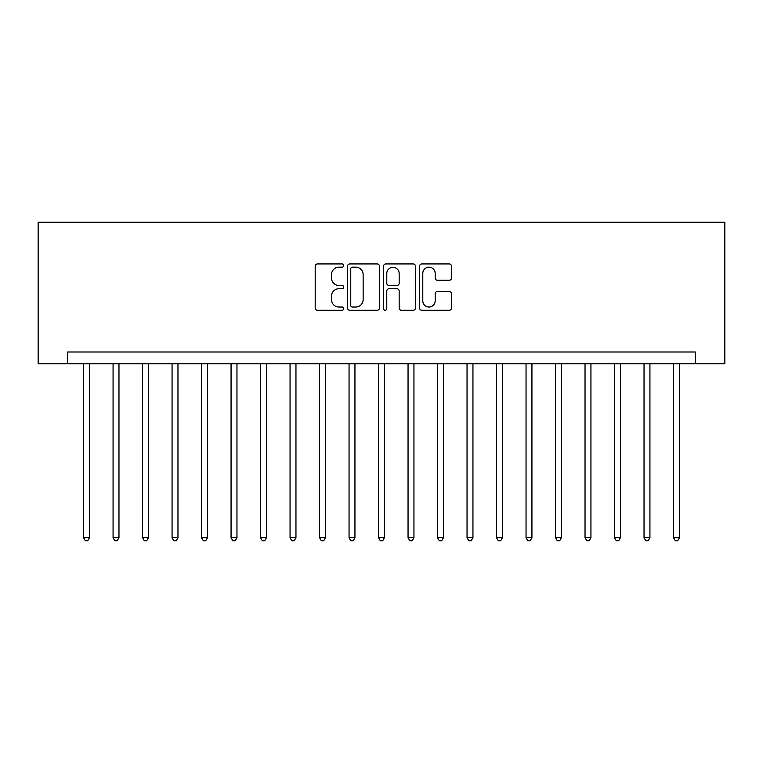 <?xml version="1.0" encoding="UTF-8"?>
<svg xmlns="http://www.w3.org/2000/svg" width="763" height="763" viewBox="0 0 763 763"><rect width="100%" height="100%" fill="white"/><g stroke="black" fill="none" stroke-linecap="round" stroke-linejoin="round"><path stroke-width="1.14" d="M343.741 265.562A1.621 1.621 0 0 0 342.12 263.941L317.513 263.941A2.318 2.318 0 0 0 315.195 266.258L315.195 307.956A2.318 2.318 0 0 0 317.513 310.274L342.12 310.274A1.621 1.621 0 0 0 343.741 308.653A1.621 1.621 0 0 0 342.12 307.031L338.934 307.031A7.411 7.411 0 0 1 331.524 299.621L331.524 296.139A7.411 7.411 0 0 1 338.934 288.729L342.12 288.729A1.621 1.621 0 0 0 343.741 287.107A1.621 1.621 0 0 0 342.12 285.486L338.934 285.486A7.411 7.411 0 0 1 331.524 278.075L331.524 274.604A7.411 7.411 0 0 1 338.934 267.184L342.12 267.184A1.621 1.621 0 0 0 343.741 265.562M449.197 280.279A2.318 2.318 0 0 0 451.515 277.961L451.515 266.258A2.318 2.318 0 0 0 449.197 263.941L421.863 263.941A2.318 2.318 0 0 0 419.545 266.258L419.545 307.956A2.318 2.318 0 0 0 421.863 310.274L449.197 310.274A2.318 2.318 0 0 0 451.515 307.956L451.515 293.822A2.318 2.318 0 0 0 449.197 291.514L437.495 291.514A2.318 2.318 0 0 0 435.177 293.822L435.177 300.832A6.199 6.199 0 0 1 428.987 307.031A6.199 6.199 0 0 1 422.788 300.832L422.788 273.383A6.199 6.199 0 0 1 428.987 267.184A6.199 6.199 0 0 1 435.177 273.383L435.177 277.961A2.318 2.318 0 0 0 437.495 280.279L449.197 280.279M695.351 363.798L724.85 363.798L724.85 222.214L38.15 222.214L38.15 363.798L695.351 363.798L695.351 352.001L67.649 352.001L67.649 363.798M379.469 266.258A2.318 2.318 0 0 0 377.16 263.941L349.826 263.941A2.318 2.318 0 0 0 347.508 266.258L347.508 307.956A2.318 2.318 0 0 0 349.826 310.274L377.16 310.274A2.318 2.318 0 0 0 379.469 307.956L379.469 266.258M385.84 263.941L413.174 263.941A2.318 2.318 0 0 1 415.492 266.258L415.492 307.956A2.318 2.318 0 0 1 413.174 310.274L401.481 310.274A2.318 2.318 0 0 1 399.163 307.956L399.163 291.046A2.318 2.318 0 0 0 396.846 288.729L389.082 288.729A2.318 2.318 0 0 0 386.774 291.046L386.774 308.653A1.621 1.621 0 0 1 385.153 310.274A1.621 1.621 0 0 1 383.531 308.653L383.531 266.258A2.318 2.318 0 0 1 385.84 263.941M352.372 267.184A1.621 1.621 0 0 0 350.751 268.805L350.751 305.41A1.621 1.621 0 0 0 352.372 307.031L355.73 307.031A7.411 7.411 0 0 0 363.14 299.621L363.14 274.604A7.411 7.411 0 0 0 355.73 267.184L352.372 267.184M399.163 273.497A6.199 6.199 0 0 0 392.964 267.308A6.199 6.199 0 0 0 386.774 273.497L386.774 283.168A2.318 2.318 0 0 0 389.082 285.486L396.846 285.486A2.318 2.318 0 0 0 399.163 283.168L399.163 273.497M83.577 363.798L83.577 537.715L89.471 537.715L89.471 363.798M89.471 537.715L87.707 540.786L85.342 540.786L83.577 537.715M113.077 363.798L113.077 537.715L118.971 537.715L118.971 363.798M118.971 537.715L117.206 540.786L114.841 540.786L113.077 537.715M142.567 363.798L142.567 537.715L148.47 537.715L148.47 363.798M148.47 537.715L146.696 540.786L144.341 540.786L142.567 537.715M172.066 363.798L172.066 537.715L177.97 537.715L177.97 363.798M177.97 537.715L176.196 540.786L173.84 540.786L172.066 537.715M201.566 363.798L201.566 537.715L207.469 537.715L207.469 363.798M207.469 537.715L205.695 540.786L203.339 540.786L201.566 537.715M231.065 363.798L231.065 537.715L236.959 537.715L236.959 363.798M236.959 537.715L235.195 540.786L232.829 540.786L231.065 537.715M260.565 363.798L260.565 537.715L266.459 537.715L266.459 363.798M266.459 537.715L264.694 540.786L262.329 540.786L260.565 537.715M290.054 363.798L290.054 537.715L295.958 537.715L295.958 363.798M295.958 537.715L294.184 540.786L291.828 540.786L290.054 537.715M319.554 363.798L319.554 537.715L325.458 537.715L325.458 363.798M325.458 537.715L323.684 540.786L321.328 540.786L319.554 537.715M349.053 363.798L349.053 537.715L354.948 537.715L354.948 363.798M354.948 537.715L353.183 540.786L350.827 540.786L349.053 537.715M378.553 363.798L378.553 537.715L384.447 537.715L384.447 363.798M384.447 537.715L382.683 540.786L380.317 540.786L378.553 537.715M408.052 363.798L408.052 537.715L413.947 537.715L413.947 363.798M413.947 537.715L412.173 540.786L409.817 540.786L408.052 537.715M437.542 363.798L437.542 537.715L443.446 537.715L443.446 363.798M443.446 537.715L441.672 540.786L439.316 540.786L437.542 537.715M467.042 363.798L467.042 537.715L472.946 537.715L472.946 363.798M472.946 537.715L471.172 540.786L468.816 540.786L467.042 537.715M496.541 363.798L496.541 537.715L502.435 537.715L502.435 363.798M502.435 537.715L500.671 540.786L498.306 540.786L496.541 537.715M526.041 363.798L526.041 537.715L531.935 537.715L531.935 363.798M531.935 537.715L530.171 540.786L527.805 540.786L526.041 537.715M555.531 363.798L555.531 537.715L561.434 537.715L561.434 363.798M561.434 537.715L559.66 540.786L557.305 540.786L555.531 537.715M585.03 363.798L585.03 537.715L590.934 537.715L590.934 363.798M590.934 537.715L589.16 540.786L586.804 540.786L585.03 537.715M614.53 363.798L614.53 537.715L620.433 537.715L620.433 363.798M620.433 537.715L618.659 540.786L616.304 540.786L614.53 537.715M644.029 363.798L644.029 537.715L649.923 537.715L649.923 363.798M649.923 537.715L648.159 540.786L645.794 540.786L644.029 537.715M673.529 363.798L673.529 537.715L679.423 537.715L679.423 363.798M679.423 537.715L677.658 540.786L675.293 540.786L673.529 537.715"/></g></svg>
